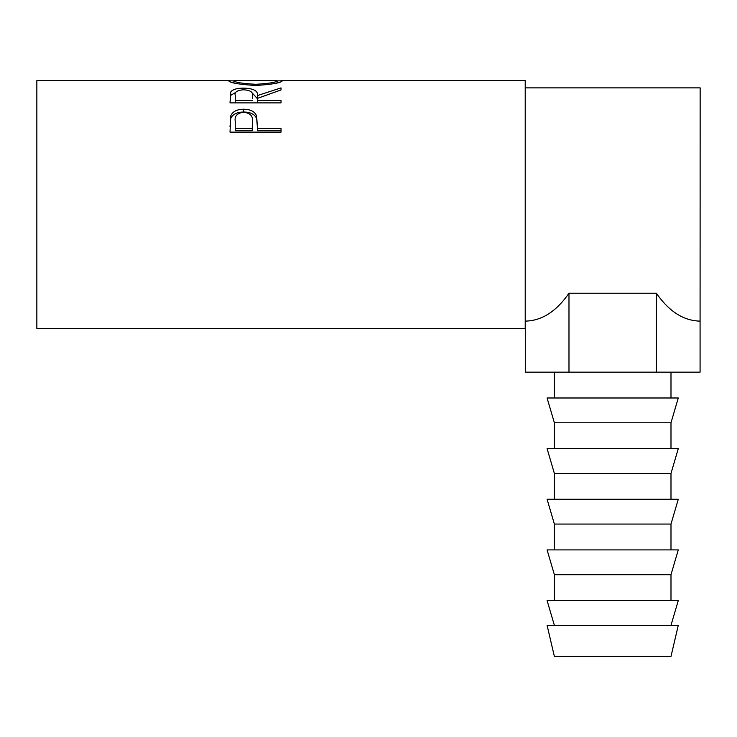 <?xml version="1.0" encoding="UTF-8"?>
<svg xmlns="http://www.w3.org/2000/svg" width="737" height="737" viewBox="0 0 737 737"><rect width="100%" height="100%" fill="white"/><g stroke="black" fill="none" stroke-linecap="round" stroke-linejoin="round"><path stroke-width="1.11" d="M554.371 656.418L670.992 656.418L678.28 625.326L547.084 625.326L554.371 656.418M670.992 625.326L678.28 600.535L547.084 600.535L554.371 625.326M612.677 574.694L670.992 574.694L678.28 549.894L547.084 549.894L554.371 574.694L612.677 574.694M612.677 524.053L670.992 524.053L678.28 499.262L547.084 499.262L554.371 524.053L612.677 524.053M612.677 473.421L670.992 473.421L678.28 448.621L547.084 448.621L554.371 473.421L612.677 473.421M612.677 422.78L670.992 422.78L678.28 397.989L547.084 397.989L554.371 422.78L612.677 422.78M230.008 132.135L230.773 115.773C232.735 111.453 237.047 109.279 243.698 109.233C250.534 109.279 254.855 111.554 256.642 116.059L257.48 128.468L281.027 128.468L281.027 132.135L230.008 132.135M230.008 102.885L230.699 92.051C232.533 89.444 236.853 88.136 243.652 88.127C253.537 88.403 258.143 90.881 257.48 95.552L281.027 87.906L281.027 89.942L257.48 98.371L257.48 100.333L281.027 100.333L281.027 102.885L230.008 102.885L230.699 95.359L235.803 92.365M228.7 80.877L233.933 80.84C235.121 82.406 242.39 83.548 255.721 84.285C268.931 83.539 276.053 82.397 277.103 80.858L282.345 80.849C280.944 82.885 272.073 84.423 255.748 85.483C239.359 84.479 230.34 82.949 228.7 80.877M229.88 80.582L36.85 80.582L36.85 328.407L525.214 328.407L525.214 80.582L281.193 80.582M568.982 293.225L568.982 372.148L525.288 372.148L525.288 321.12C541.759 320.788 556.324 311.484 568.982 293.225L656.381 293.225C669.039 311.484 683.604 320.788 700.076 321.12L700.15 87.869L525.214 87.869M255.721 85.483L255.721 84.285M277.103 82.949L277.103 80.858L275.666 80.582L235.453 80.582L233.933 80.858L233.933 82.949M230.699 92.051L230.699 95.359M243.652 88.127L243.652 89.776M251.667 92.383L257.48 98.758L257.48 95.552M257.48 100.333L257.48 102.885M252.321 98.767L252.321 95.561C253.242 92.18 250.35 90.246 243.643 89.776C237.102 90.236 234.302 92.134 235.241 95.469L235.241 100.333L252.247 100.333M235.241 100.333L235.241 102.885M230.008 126.617L230.773 118.381C232.735 114.189 237.047 112.079 243.698 112.033C250.534 112.079 254.855 114.281 256.642 118.657L257.48 127.943M230.773 115.773L230.773 118.381M243.698 109.233L243.698 112.033M256.642 116.059L256.642 118.657M257.48 128.468L257.48 130.707L281.027 130.707L281.027 132.135M235.241 128.468L235.241 121.329C234.357 116.105 237.185 113.065 243.717 112.227C250.377 113.111 253.261 116.243 252.358 121.623L252.247 128.468L235.241 128.468L235.241 130.707L252.247 130.707L252.358 124.009M252.247 128.468L252.247 130.707M656.381 293.225L656.381 372.148L700.076 372.148L700.076 321.12M568.982 372.148L656.381 372.148M670.992 600.535L670.992 574.694M670.992 549.894L670.992 524.053M670.992 499.262L670.992 473.421M670.992 448.621L670.992 422.78M670.992 397.989L670.992 372.148M554.371 397.989L554.371 372.148M554.371 448.621L554.371 422.78M554.371 499.262L554.371 473.421M554.371 549.894L554.371 524.053M554.371 600.535L554.371 574.694"/></g></svg>
